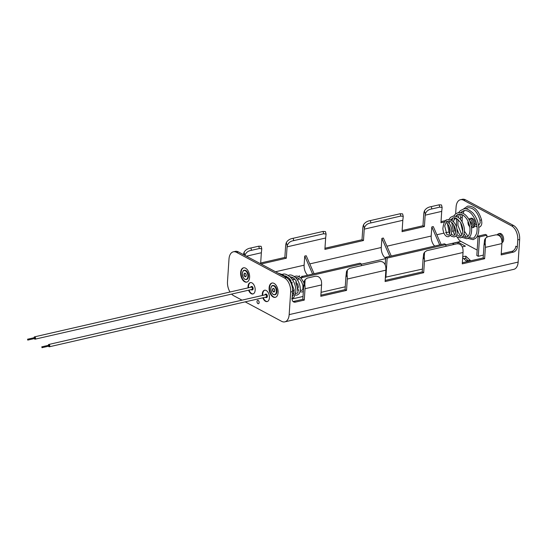 <?xml version="1.0" encoding="UTF-8"?>
<svg xmlns="http://www.w3.org/2000/svg" width="547" height="547" viewBox="0 0 547 547"><rect width="100%" height="100%" fill="white"/><g stroke="black" fill="none" stroke-linecap="round" stroke-linejoin="round"><path stroke-width="0.82" d="M246.465 279.49A4.711 2.769 -102.9 0 0 246.622 279.462A4.711 2.769 -102.9 0 0 248.447 276.413A4.711 2.769 -102.9 0 0 244.509 270.28A4.711 2.769 -102.9 0 0 244.365 270.321M274.95 294.717A4.711 2.769 -102.9 0 0 275.107 294.689A4.711 2.769 -102.9 0 0 276.932 291.633A4.711 2.769 -102.9 0 0 273.001 285.5A4.711 2.769 -102.9 0 0 272.85 285.541M302.033 276.221A0.827 0.595 118.1 0 0 301.93 277.753A0.827 0.595 118.1 0 0 302.033 276.221M462.612 214.916L462.229 217.713L460.581 217.59L460.451 219.443M474.317 225.343L473.736 224.742L473.996 224.12L474.42 223.812L475.069 224.455M475.152 224.065A4.766 2.803 -102.9 0 0 471.158 218.232L469.996 218.499A4.766 2.803 77.1 0 1 473.996 224.12M446.085 222.636L444.697 225.993L446.885 234.554L448.335 235.039C449.005 235.415 449.586 234.184 450.078 231.333C450.735 228.373 447.111 222.287 446.243 222.779A0.827 0.595 -61.9 0 1 447.022 221.323L449.627 223.846C451.849 227.675 452.301 231.278 450.988 234.656L448.711 236.646L447.569 236.673C446.742 236.824 443.542 235.169 442.865 228.632C443.644 222.417 445.251 219.45 447.692 219.723L451.296 220.229C453.887 221.706 455.692 224.154 456.718 227.559C457.914 236.612 456.177 235.504 454.256 236.954L451.412 236.27L450.489 235.449M473.921 225.261A4.766 2.803 77.1 0 1 472.129 227.791L473.292 227.525A4.766 2.803 -102.9 0 0 474.885 225.788M471.165 222.506A0.827 0.595 118.1 0 0 471.111 223.771L471.418 223.935M501.948 242.704A4.766 2.803 -102.9 0 0 503.623 239.661A4.766 2.803 -102.9 0 0 499.643 233.46L498.488 233.719A4.766 2.803 77.1 0 1 502.467 239.928A4.766 2.803 77.1 0 1 501.941 241.911M251.141 289.616A1.744 1.026 -102.9 0 0 251.996 289.985L252.447 289.883A1.744 1.026 -102.9 0 0 253.124 288.754A1.744 1.026 -102.9 0 0 251.668 286.478L251.217 286.58A1.744 1.026 -102.9 0 0 250.608 287.291M265.384 297.226A1.744 1.026 -102.9 0 0 266.239 297.602L266.69 297.5A1.744 1.026 -102.9 0 0 267.367 296.365A1.744 1.026 -102.9 0 0 265.91 294.095L265.459 294.197A1.744 1.026 -102.9 0 0 264.851 294.901M257.001 301.459A1.744 1.026 -102.9 0 0 258.457 303.729A1.744 1.026 -102.9 0 0 259.134 302.6A1.744 1.026 -102.9 0 0 257.678 300.324A1.744 1.026 -102.9 0 0 257.001 301.459M258.875 301.233A1.744 1.026 -102.9 0 0 259.141 302.395M262.854 297.807A5.826 3.419 -102.9 0 0 267.155 301.575A5.826 3.419 -102.9 0 0 269.411 297.8A5.826 3.419 -102.9 0 0 264.55 290.225A5.826 3.419 -102.9 0 0 262.293 293.992A5.826 3.419 -102.9 0 0 262.321 295.483M264.775 290.183A5.826 3.419 -102.9 0 0 262.738 293.889A5.826 3.419 -102.9 0 0 262.772 295.38M263.305 297.705A5.826 3.419 -102.9 0 0 267.374 301.506M248.612 290.197A5.826 3.419 -102.9 0 0 252.912 293.958A5.826 3.419 -102.9 0 0 255.169 290.19A5.826 3.419 -102.9 0 0 250.307 282.608A5.826 3.419 -102.9 0 0 248.044 286.382A5.826 3.419 -102.9 0 0 248.078 287.872M250.533 282.573A5.826 3.419 -102.9 0 0 248.495 286.279A5.826 3.419 -102.9 0 0 248.529 287.77M249.063 290.095A5.826 3.419 -102.9 0 0 253.131 293.896M269.117 287.797A7.337 4.308 -102.9 0 0 275.244 297.349A7.337 4.308 -102.9 0 0 278.088 292.597A7.337 4.308 -102.9 0 0 271.962 283.045A7.337 4.308 -102.9 0 0 269.117 287.797M272.187 283.004A7.337 4.308 -102.9 0 0 269.568 287.695A7.337 4.308 -102.9 0 0 275.462 297.288M240.632 272.577A7.337 4.308 -102.9 0 0 246.759 282.122A7.337 4.308 -102.9 0 0 249.603 277.37A7.337 4.308 -102.9 0 0 243.477 267.825A7.337 4.308 -102.9 0 0 240.632 272.577M243.702 267.784A7.337 4.308 -102.9 0 0 241.083 272.474A7.337 4.308 -102.9 0 0 246.977 282.061M312.624 274.068L304.734 256.071L306.204 255.729L314.094 273.732M307.605 275.216A8.793 5.169 77.1 0 1 304.125 265.192L304.734 256.071M389.785 256.365L381.895 238.369L383.365 238.034L391.255 256.03M385.635 258.232A8.793 5.169 77.1 0 1 381.286 247.497L381.895 238.369M439.692 244.919L431.809 226.923L433.279 226.581L441.162 244.584M434.674 246.068A8.793 5.169 77.1 0 1 431.2 236.044L431.809 226.923M477.175 250.082L460.889 241.377A8.793 5.169 77.1 0 1 457.401 237.289M292.542 291.592L290.662 292.023A11.179 6.564 -102.9 0 0 284.515 277.999L286.396 277.568A11.179 6.564 -102.9 0 1 292.542 291.592L292.077 298.635A4.656 3.357 -61.9 0 0 293.554 301.903A4.656 3.357 -61.9 0 0 295.462 302.115L294.006 301.335A4.656 3.357 -61.9 0 1 292.891 301.383M290.662 292.023L289.165 314.621L518.146 262.095A11.179 6.564 77.1 0 1 513.811 269.336L284.823 321.862A11.179 6.564 -102.9 0 0 289.165 314.621M519.65 239.497L517.77 239.928A11.179 6.564 -102.9 0 0 511.623 225.904L513.503 225.473A11.179 6.564 77.1 0 1 519.65 239.497L518.146 262.095M517.77 239.928L517.305 246.97L515.842 246.191A4.656 3.357 118.1 0 1 511.883 251.353L501.237 253.801M501.914 243.565L485.38 247.36A11.179 6.564 -102.9 0 0 485.168 243.347L485.483 238.28L487.609 236.735L495.466 234.93C498.625 234.547 500.703 236.092 501.702 239.552A11.179 6.564 -102.9 0 1 501.914 243.565L501.161 254.929L513.339 252.133A4.656 3.357 118.1 0 0 517.305 246.97M485.38 247.36L484.628 258.724L462.277 263.852L463.029 252.488L424.445 261.336L423.693 272.7L385.115 281.548L385.867 270.184L347.283 279.038L346.531 290.402L320.809 296.296L321.568 284.932A11.179 6.564 -102.9 0 0 321.349 280.919C320.351 277.459 318.272 275.92 315.113 276.297L307.257 278.102L305.13 279.647L304.816 284.713L303.599 286.881L304.241 281.226L305.13 279.647M321.568 284.932L305.028 288.727L304.276 300.091L295.462 302.115M261.042 264.016L286.32 258.218L287.072 246.854L325.65 238.007A8.793 5.169 77.1 0 1 325.766 236.981L326.087 234.061L323.667 233.76L293.766 240.618C290.327 241.124 288.132 242.861 287.189 245.835L286.334 242.56A11.179 6.564 -102.9 0 0 285.616 246.075L284.857 257.439L260.673 262.984M325.65 238.007L324.897 249.37L363.481 240.516L364.234 229.152L402.818 220.304A8.793 5.169 77.1 0 1 402.927 219.285L403.248 216.359L400.828 216.065L370.928 222.923C367.488 223.422 365.293 225.159 364.35 228.133L363.495 224.858A11.179 6.564 -102.9 0 0 362.777 228.373L362.018 239.736L324.973 248.235M444.567 221.918L440.95 222.745L441.702 211.381A8.793 5.169 -102.9 0 1 441.819 210.363L442.14 207.436L439.72 207.142L431.863 208.947C428.424 209.446 426.229 211.183 425.279 214.157L424.424 210.882A11.179 6.564 -102.9 0 0 423.713 214.397L422.954 225.761L402.134 230.54M452.253 219.484L450.913 219.347M445.996 220.475L441.026 221.617M451.672 219.176A4.656 3.357 118.1 0 0 452.417 218.916M511.623 225.904L463.624 200.25A11.179 6.564 -102.9 0 0 460.437 199.723A11.179 6.564 -102.9 0 0 456.095 206.971L455.637 213.856M284.515 277.999L236.516 252.345A11.179 6.564 -102.9 0 0 233.33 251.818A11.179 6.564 -102.9 0 0 228.995 259.059L227.49 281.657A11.179 6.564 -102.9 0 0 230.02 292.016M305.028 288.727A11.179 6.564 -102.9 0 0 304.816 284.713M347.283 279.038A11.179 6.564 -102.9 0 0 347.072 275.018L347.386 269.958L349.512 268.406L379.413 261.548C382.572 261.172 384.657 262.71 385.649 266.17A11.179 6.564 77.1 0 1 385.867 270.184M424.445 261.336A11.179 6.564 -102.9 0 0 424.233 257.322L424.547 252.256L426.674 250.711L456.574 243.853C459.74 243.47 461.818 245.008 462.81 248.475A11.179 6.564 77.1 0 1 463.029 252.488M286.396 277.568L238.396 251.914A11.179 6.564 -102.9 0 0 235.21 251.388L233.33 251.818M460.437 199.723L462.318 199.293A11.179 6.564 77.1 0 1 465.504 199.819L463.624 200.25M244.892 255.387L244.078 252.249C245.459 249.904 247.736 248.482 250.902 247.982L258.758 246.184L261.138 246.321L261.787 248.81L259.367 248.516L251.511 250.314C248.071 250.813 245.883 252.55 244.933 255.524M244.078 252.249A11.179 6.564 -102.9 0 0 243.477 254.628M323.667 233.76L323.058 231.429L293.158 238.294L293.766 240.618M323.058 231.429L325.438 231.566L326.087 234.061M286.334 242.56C287.715 240.215 289.985 238.793 293.158 238.294M400.828 216.065L400.219 213.733L370.319 220.591L370.928 222.923M400.219 213.733L402.599 213.87L403.248 216.359M363.495 224.858C364.876 222.513 367.146 221.091 370.319 220.591M485.168 243.347L483.951 245.514A8.793 5.169 -102.9 0 1 483.924 246.581L483.172 257.945L462.352 262.717M303.599 286.881A8.793 5.169 -102.9 0 1 303.571 287.948L302.819 299.312L294.006 301.335M347.072 275.018L345.854 277.185A8.793 5.169 -102.9 0 1 345.827 278.259L345.075 289.623L320.884 295.168M424.233 257.322L423.016 259.49A8.793 5.169 -102.9 0 1 422.988 260.557L422.236 271.921L385.184 280.42M260.618 263.791L261.35 252.755A8.793 5.169 -102.9 0 1 261.466 251.729L261.787 248.81M456.69 216.537A4.656 3.357 -61.9 0 0 457.08 214.855L457.012 215.935M456.348 225.925L456.321 226.383M455.89 217.986A4.656 3.357 -61.9 0 1 453.907 219.675M451.487 220.332L452.082 220.195M402.818 220.304L402.059 231.668L424.41 226.54L425.169 215.176L441.702 211.381M345.854 277.185L346.497 271.538L347.386 269.958M423.016 259.49L423.658 253.835L424.547 252.256M483.951 245.514L484.594 239.859L485.483 238.28M287.189 245.835A8.793 5.169 -102.9 0 0 287.072 246.854M364.35 228.133A8.793 5.169 -102.9 0 0 364.234 229.152M425.279 214.157A8.793 5.169 -102.9 0 0 425.169 215.176M468.102 260.666L465.723 258.437L463.699 258.635M284.823 321.862A11.179 6.564 -102.9 0 1 281.637 321.335L245.193 301.862M241.993 300.146L233.637 295.681A11.179 6.564 -102.9 0 1 231.607 294.095M478.099 236.106L485.449 234.424L486.905 235.203L479.562 236.885L478.099 236.106L476.813 255.504L478.269 256.283L483.357 255.114M462.687 257.678L466.085 260.864L470.365 260.447L465.866 256.222L462.762 256.529M292.064 298.99L303.004 296.481M321.075 292.337L345.26 286.792M385.403 277.226L422.421 269.09M454.201 244.393L452.478 243.47L457.989 242.205L457.887 243.757M462.324 246.868L465.394 246.164L457.989 242.205M513.503 225.473L465.504 199.819M424.424 210.882C425.805 208.537 428.082 207.115 431.255 206.616L431.863 208.947M439.72 207.142L439.111 204.81L431.255 206.616M439.111 204.81L441.491 204.947L442.14 207.436M252.502 286.826A1.744 1.026 -102.9 0 0 252.42 287.284M266.745 294.443A1.744 1.026 -102.9 0 0 266.662 294.895M486.905 235.203L486.789 237.029M479.562 236.885L478.269 256.283M445.832 246.314L445.949 244.598L387.153 258.081L385.697 257.302L385.211 264.666M387.153 258.081L385.867 277.473M445.949 244.598L444.485 243.818L385.697 257.302M302.293 277.548L361.437 263.982L361.321 265.698M301.582 277.712L300.727 277.91M294.949 279.237L293.11 279.654M290.847 280.173L289.513 280.481M361.437 263.982L359.974 263.203L302.512 276.385M296.898 277.671L295.948 277.89M290.122 279.23L288.775 279.538M286.32 258.218L284.857 257.439M363.481 240.516L362.018 239.736M424.41 226.54L422.954 225.761M304.276 300.091L302.819 299.312M484.628 258.724L483.172 257.945M423.693 272.7L422.236 271.921M346.531 290.402L345.075 289.623M465.723 258.437L465.866 256.222M27.89 339.81L27.521 339.236L27.89 339.81M251.996 289.985A1.744 1.026 -102.9 0 0 252.673 288.857A1.744 1.026 -102.9 0 0 251.217 286.58M266.239 297.602A1.744 1.026 -102.9 0 0 266.915 296.467A1.744 1.026 -102.9 0 0 265.459 294.197M42.133 347.42L41.763 346.846L42.133 347.42M48.526 346.196A1.19 0.697 -102.9 0 0 49.333 346.784A1.19 0.697 -102.9 0 0 49.791 346.012A1.19 0.697 -102.9 0 0 48.799 344.466A1.19 0.697 -102.9 0 0 48.334 345.232A1.19 0.697 -102.9 0 0 48.334 345.342M49.333 346.784L266.115 297.062A1.19 0.697 -102.9 0 0 266.58 296.289A1.19 0.697 -102.9 0 0 265.582 294.737L48.799 344.466M41.962 347.707L49.162 346.053L48.792 345.478M34.283 338.586A1.19 0.697 -102.9 0 0 35.09 339.174A1.19 0.697 -102.9 0 0 35.548 338.402A1.19 0.697 -102.9 0 0 34.557 336.849A1.19 0.697 -102.9 0 0 34.092 337.622A1.19 0.697 -102.9 0 0 34.085 337.731M35.09 339.174L251.873 289.445A1.19 0.697 -102.9 0 0 252.338 288.672A1.19 0.697 -102.9 0 0 251.34 287.12L34.557 336.849M27.719 340.09L34.919 338.443L34.55 337.868M243.996 274.375A1.832 1.08 77.1 0 1 245.234 273.274A1.832 1.08 77.1 0 1 246.239 275.572A1.832 1.08 77.1 0 1 245.001 276.673A1.832 1.08 77.1 0 1 243.996 274.375M245.644 273.623A1.648 0.971 -102.9 0 0 244.892 273.329A1.648 0.971 -102.9 0 0 244.256 274.403A1.648 0.971 -102.9 0 0 245.63 276.55A1.648 0.971 -102.9 0 0 246.184 275.955M242.56 272.297A4.711 2.769 77.1 0 1 244.208 270.348A4.711 2.769 77.1 0 1 248.147 276.481A4.711 2.769 77.1 0 1 246.314 279.531A4.711 2.769 77.1 0 1 243.983 278.491M247.887 276.454A4.526 2.66 -102.9 0 0 245.398 270.772A4.526 2.66 -102.9 0 0 242.348 273.493A4.526 2.66 -102.9 0 0 244.837 279.175A4.526 2.66 -102.9 0 0 247.887 276.454M271.045 287.524A4.711 2.769 77.1 0 1 272.693 285.568A4.711 2.769 77.1 0 1 276.632 291.708A4.711 2.769 77.1 0 1 274.799 294.758A4.711 2.769 77.1 0 1 272.468 293.718M276.372 291.681A4.526 2.66 -102.9 0 0 273.883 285.999A4.526 2.66 -102.9 0 0 270.833 288.72A4.526 2.66 -102.9 0 0 273.322 294.402A4.526 2.66 -102.9 0 0 276.372 291.681M272.481 289.595A1.832 1.08 77.1 0 1 273.719 288.495A1.832 1.08 77.1 0 1 274.724 290.799A1.832 1.08 77.1 0 1 273.493 291.9A1.832 1.08 77.1 0 1 272.481 289.595M274.136 288.85A1.648 0.971 -102.9 0 0 273.377 288.556A1.648 0.971 -102.9 0 0 272.741 289.623A1.648 0.971 -102.9 0 0 274.115 291.777A1.648 0.971 -102.9 0 0 274.669 291.182M478.57 225.637L480.204 222.8L479.951 220.27L481.545 219.853C478.584 210.294 473.941 205.727 467.623 206.151L463.343 209.091M476.916 225.706A0.827 0.595 118.1 0 0 476.936 226.889L477.073 226.957M471.432 226.991A3.85 2.263 -102.9 0 0 472.697 224.571A3.85 2.263 -102.9 0 0 471.589 220.653A3.85 2.263 -102.9 0 0 469.087 219.716M468.075 221.391A3.85 2.263 -102.9 0 0 467.986 222.055A3.85 2.263 -102.9 0 0 469.709 226.615M469.928 221.521A1.832 1.08 77.1 0 1 471.466 223.908A1.832 1.08 77.1 0 1 471.035 224.954M470.871 221.966A1.648 0.971 -102.9 0 0 470.119 221.672A1.648 0.971 -102.9 0 0 470.003 221.706M471.008 224.831A1.648 0.971 -102.9 0 0 471.405 224.291M500.765 237.159A3.85 2.263 -102.9 0 0 497.551 234.95M445.928 244.81L460.889 241.377M455.61 230.444L454.502 230.697M452.889 231.073L451.733 231.333M448.437 232.092L445.538 232.755M443.897 233.131L436.855 234.752M431.2 236.044L386.941 246.198M304.125 265.192L275.524 271.756M381.286 247.497L309.78 263.9M361.423 264.194L385.608 258.649M238.396 251.914L236.516 252.345M246.389 256.187L261.35 252.755M513.339 252.133L511.883 251.353M259.367 248.516L258.758 246.184M250.902 247.982L251.511 250.314M244.892 273.329C245.535 273.165 245.972 273.897 246.198 275.531L245.63 276.55M244.509 270.28L244.208 270.348C243.6 269.951 242.971 270.984 242.307 273.445C242.895 277.794 244.229 279.818 246.314 279.531L246.622 279.462M273.001 285.5L272.693 285.568C272.085 285.172 271.456 286.211 270.792 288.672C271.38 293.014 272.714 295.045 274.799 294.758L275.107 294.689M273.377 288.556C274.026 288.392 274.457 289.124 274.69 290.751L274.115 291.777M284.255 275.777L285.643 276.003L289.835 278.895L294.231 290.067L293.363 295.243L292.207 296.706M289.992 276.707L293.035 277.589L296.064 280.666L298.053 292.091L297.329 293.165L295.653 293.438M295.578 277.712C296.406 277.308 300.761 277.288 302.922 285.705C303.052 291.086 302.245 289.725 301.698 290.436L300.241 289.889M300.043 277.452L301.588 277.719M282.266 274.389L282.628 274.293C284.816 273.363 287.736 274.662 291.394 278.184C294.402 282.067 295.9 286.416 295.886 291.236L294.06 297.199L291.749 298.696M285.705 277.179L286.573 276.351M288.262 275.394L288.925 275.196C290.86 274.403 293.39 275.517 296.522 278.539C301.684 285.534 300.535 292.782 298.867 293.93L297.014 295.141L295.23 295.031M293.773 294.19L292.467 292.741M290.471 282.033L290.963 280.337M291.79 278.676L292.795 277.445M294.265 276.426L296.823 276.003L299.202 276.782L301.431 278.628L303.77 282.525M303.346 291.332L302.067 292.043L299.941 291.681M298.512 290.491L295.906 282.997L296.071 280.679M296.652 278.697L297.165 277.726M298.423 276.399L299.674 275.845M287.154 278.04L288.105 277.281M294.163 292.269L292.529 289.192M291.845 285.445L292.098 282.231M292.823 280.173L294.149 278.437M298.546 287.455L297.589 283.62M297.821 280.365L298.703 278.409M278.238 273.206L282.772 274.683L285.732 277.213M479.951 220.27C478.317 213.98 474.187 207.238 467.993 207.764L465.771 208.899M461.969 211.484L461.504 212.694M461.059 214.28L460.581 217.597M478.755 227.278L479.083 227.224C480.731 226.711 481.654 225.275 481.852 222.909L481.545 219.853M469.996 218.499L468.8 219.197M467.904 221.029L469.784 227.108M470.119 221.672C470.762 221.508 471.199 222.239 471.425 223.867L470.858 224.885M462.229 217.713L462.14 221.884M464.444 231.258L467.979 236.318M469.292 237.323L471.268 238.102L472.779 238.061C473.688 238.513 474.967 236.96 476.608 233.412C478.064 226.643 476.403 220.161 471.61 213.973C469.155 211.286 466.577 210.178 463.863 210.657L460.759 212.537M459.63 214.096L458.283 217.432M457.921 219.224L457.942 225.426L461.839 234.909M463.036 236.085L465.251 237.179L466.482 237.159C467.61 237.172 468.622 235.942 469.524 233.446C470.543 229.48 469.887 225.104 467.548 220.332C465.982 217.508 464.116 215.593 461.962 214.595L458.598 214.219L455.63 216.188M454.68 217.692L453.463 221.836M453.326 224.195L455.521 232.865M456.731 234.574L459.282 236.27L460.184 236.256C461.053 236.366 461.846 235.272 462.571 232.967C463.227 229.658 462.536 226.109 460.506 222.335L455.959 218.014L453.333 217.774L450.509 219.894M449.75 221.378L449.196 223.244M448.937 225.973L450.058 231.702M451.309 233.877L452.472 234.998L453.894 235.347C453.962 234.95 456.28 236.092 455.241 228.366C452.567 221.05 449.607 221.111 448.075 221.323L447.412 221.556M467.904 238.383L473.148 239.668L475.89 238.116C477.798 236.072 478.775 233.063 478.823 229.077C478.714 223.073 476.82 217.788 473.141 213.221C468.923 209.392 465.702 208.004 463.494 209.05L460.383 210.616L458.673 212.523M461.88 237.268L466.851 238.765C469.182 237.822 470.564 236.304 471.008 234.219C472.102 230.513 471.767 226.335 469.996 221.692C468.218 217.405 465.702 214.513 462.434 213.009L458.222 212.612L455.46 214L453.716 216.044M455.836 236.03L456.841 236.919L460.553 237.863C462.468 237.077 463.596 235.853 463.938 234.191C464.868 231.066 464.547 227.531 462.967 223.586C461.429 220.044 459.268 217.665 456.478 216.455L452.957 216.168L450.543 217.378L448.766 219.6M474.775 223.86L476.786 224.933M473.996 225.316L476.936 226.889M464.314 210.574L463.049 213.289M460.519 222.355L462.776 231.579M464.013 233.952L466.475 237.159M457.524 214.602L456.807 216.591M456.417 218.219L456.533 226.971M457.128 229.378L458.632 233.07L460.67 236.078M452.759 217.952L451.993 220.626M451.74 222.472L453.771 233.097L454.776 234.745M448.007 221.344L447.843 221.863M447.446 223.723L449.436 234.061M471.535 227.846L472.129 227.791M498.488 233.719L496.949 234.854M27.521 339.236L34.721 337.581M41.763 346.846L48.963 345.198"/></g></svg>
